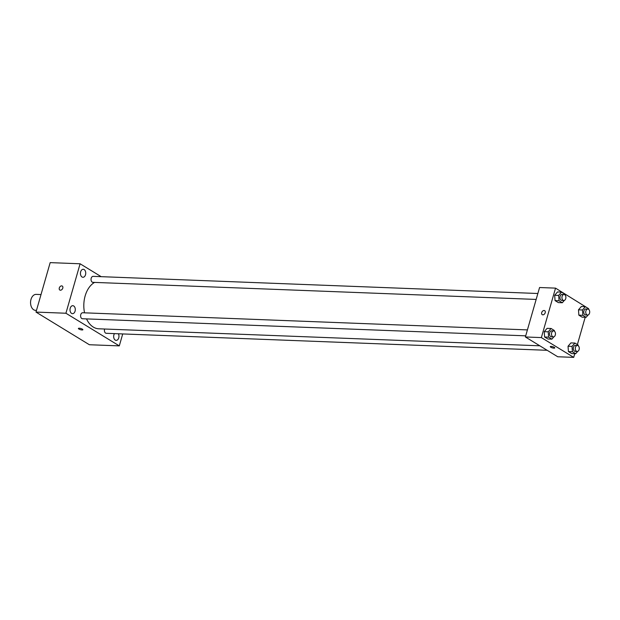 <?xml version="1.0" encoding="UTF-8"?>
<svg xmlns="http://www.w3.org/2000/svg" width="620" height="620" viewBox="0 0 620 620"><rect width="100%" height="100%" fill="white"/><g stroke="black" fill="none" stroke-linecap="round" stroke-linejoin="round"><path stroke-width="0.93" d="M41.013 294.57L36.161 294.384A7.99 5.293 92.2 0 0 31 299.406A7.99 5.293 92.2 0 0 35.541 310.356L36.479 310.395M122.721 333.94L119.296 345.882L89.373 344.736L35.991 312.085L50.173 262.624L80.104 263.779L101.176 276.667M84.15 269.568A3.999 2.643 92.2 0 0 83.243 269.281A3.999 2.643 92.2 0 0 80.445 273.172A3.999 2.643 92.2 0 0 82.933 277.272A3.999 2.643 92.2 0 0 85.661 274.079A3.999 2.643 92.2 0 0 84.15 269.568M73.71 305.97A3.999 2.643 92.2 0 0 72.803 305.683A3.999 2.643 92.2 0 0 70.006 309.574A3.999 2.643 92.2 0 0 72.494 313.673A3.999 2.643 92.2 0 0 75.222 310.481A3.999 2.643 92.2 0 0 73.71 305.97M114.468 333.622A3.999 2.643 92.2 0 0 113.84 337.908A3.999 2.643 92.2 0 0 116.165 340.38A3.999 2.643 92.2 0 0 118.676 338.094A3.999 2.643 92.2 0 0 118.381 333.777M119.296 345.882L65.922 313.24L35.991 312.085M78.399 328.453A2.333 0.605 -164 0 0 79.6 329.383A2.333 0.605 -164 0 0 82.057 329.964A2.333 0.605 -164 0 0 82.879 329.739A2.333 0.605 -164 0 0 80.809 328.515A2.333 0.605 -164 0 0 78.399 328.461A2.333 0.605 -164 0 0 79.6 329.383A2.333 0.605 -164 0 0 82.057 329.964A2.333 0.605 -164 0 0 82.879 329.739M65.922 313.24L80.104 263.779M62.791 288.114A2.333 1.635 121.5 0 1 59.83 290.036A2.333 1.635 121.5 0 1 59.644 287.192A2.333 1.635 121.5 0 1 62.264 286.06A2.333 1.635 121.5 0 1 62.791 288.114M59.83 290.036A2.333 1.635 121.5 0 1 59.644 287.192A2.333 1.635 121.5 0 1 62.264 286.06M527.418 329.902L82.693 312.759A2.991 1.984 92.2 0 0 80.763 314.642A2.991 1.984 92.2 0 0 82.468 318.742L525.721 335.831M104.625 329.019A2.991 1.984 92.2 0 0 104.571 329.204A2.991 1.984 92.2 0 0 106.276 333.304L547.181 350.3M537.858 293.5L93.132 276.357A2.991 1.984 92.2 0 0 91.039 279.271A2.991 1.984 92.2 0 0 92.899 282.34L536.153 299.429M94.573 282.41A23.979 15.88 92.2 0 0 85.149 295.926A23.979 15.88 92.2 0 0 84.552 312.829M86.537 318.905A23.979 15.88 92.2 0 0 98.781 328.794L539.811 345.797M574.763 353.679L573.702 357.376L557.736 356.763L525.388 336.97L539.571 287.517L555.536 288.13L587.807 308.171M573.702 357.376L541.353 337.59L525.388 336.97M551.126 346.425A2.333 0.605 16 0 1 553.582 347.006A2.333 0.605 16 0 1 554.776 347.928A2.333 0.605 16 0 1 552.374 347.874A2.333 0.605 16 0 1 550.296 346.65A2.333 0.605 16 0 1 551.126 346.425M582.134 317.161L578.863 315.162L578.476 309.837L581.351 306.505L578.476 309.837L578.863 315.162L582.134 317.161L586.125 317.316L582.854 315.317L582.467 309.985L585.342 306.66L588.605 308.659L588.659 309.38M547.886 339.001L544.616 337.001L544.228 331.669L547.104 328.344L544.228 331.669L544.616 337.001L547.886 339.001L551.878 339.156L548.607 337.156L548.22 331.824L551.095 328.499L554.357 330.499L554.412 331.212M585.195 317.277L577.375 344.573M541.353 337.59L555.536 288.13M571.694 353.563L568.432 351.563L568.036 346.239L570.912 342.906L568.036 346.239L568.432 351.563L571.694 353.563L575.686 353.718L572.415 351.718L572.028 346.386L574.903 343.062L578.165 345.061L578.22 345.782M558.326 302.599L555.055 300.599L554.668 295.267L557.543 291.942L554.668 295.267L555.055 300.599L558.326 302.599L562.317 302.754L559.046 300.754L558.659 295.422L561.526 292.097L564.797 294.097L564.851 294.81M545.205 312.736A2.333 1.635 121.5 0 1 542.236 314.658A2.333 1.635 121.5 0 1 542.058 311.813A2.333 1.635 121.5 0 1 544.67 310.674A2.333 1.635 121.5 0 1 545.205 312.736M542.236 314.658A2.333 1.635 121.5 0 1 542.058 311.813A2.333 1.635 121.5 0 1 544.67 310.682M554.776 347.928A2.333 0.605 16 0 1 552.374 347.874A2.333 0.605 16 0 1 550.296 346.65M564.347 300.398L562.317 302.754M564.037 294.508L562.038 294.43A2.991 1.984 92.2 0 0 560.108 296.313A2.991 1.984 92.2 0 0 561.805 300.413L563.805 300.491A2.991 1.984 92.2 0 0 565.897 297.577A2.991 1.984 92.2 0 0 564.037 294.508A2.991 1.984 92.2 0 0 562.1 296.391A2.991 1.984 92.2 0 0 563.805 300.491M559.046 300.754L555.055 300.599M558.659 295.422L554.668 295.267M561.526 292.097L557.543 291.942M588.155 314.968L586.125 317.316M587.845 309.07L585.846 308.993A2.991 1.984 92.2 0 0 583.916 310.876A2.991 1.984 92.2 0 0 585.613 314.976L587.613 315.053A2.991 1.984 92.2 0 0 589.705 312.139A2.991 1.984 92.2 0 0 587.845 309.07A2.991 1.984 92.2 0 0 585.908 310.953A2.991 1.984 92.2 0 0 587.613 315.053M582.854 315.317L578.863 315.162M582.467 309.985L578.476 309.837M585.342 306.66L581.351 306.505M553.908 336.807L551.878 339.156M553.598 330.91L551.599 330.832A2.991 1.984 92.2 0 0 549.669 332.715A2.991 1.984 92.2 0 0 551.366 336.815L553.365 336.892A2.991 1.984 92.2 0 0 555.466 333.978A2.991 1.984 92.2 0 0 553.598 330.91A2.991 1.984 92.2 0 0 551.661 332.793A2.991 1.984 92.2 0 0 553.365 336.892M548.607 337.156L544.616 337.001M548.22 331.824L544.228 331.669M551.095 328.499L547.104 328.344M577.716 351.37L575.686 353.718M577.406 345.472L575.407 345.394A2.991 1.984 92.2 0 0 573.477 347.278A2.991 1.984 92.2 0 0 575.182 351.385L577.173 351.455A2.991 1.984 92.2 0 0 579.274 348.541A2.991 1.984 92.2 0 0 577.406 345.472A2.991 1.984 92.2 0 0 575.468 347.355A2.991 1.984 92.2 0 0 577.173 351.455M572.415 351.718L568.432 351.563M572.028 346.386L568.036 346.239M574.903 343.062L570.912 342.906"/></g></svg>
